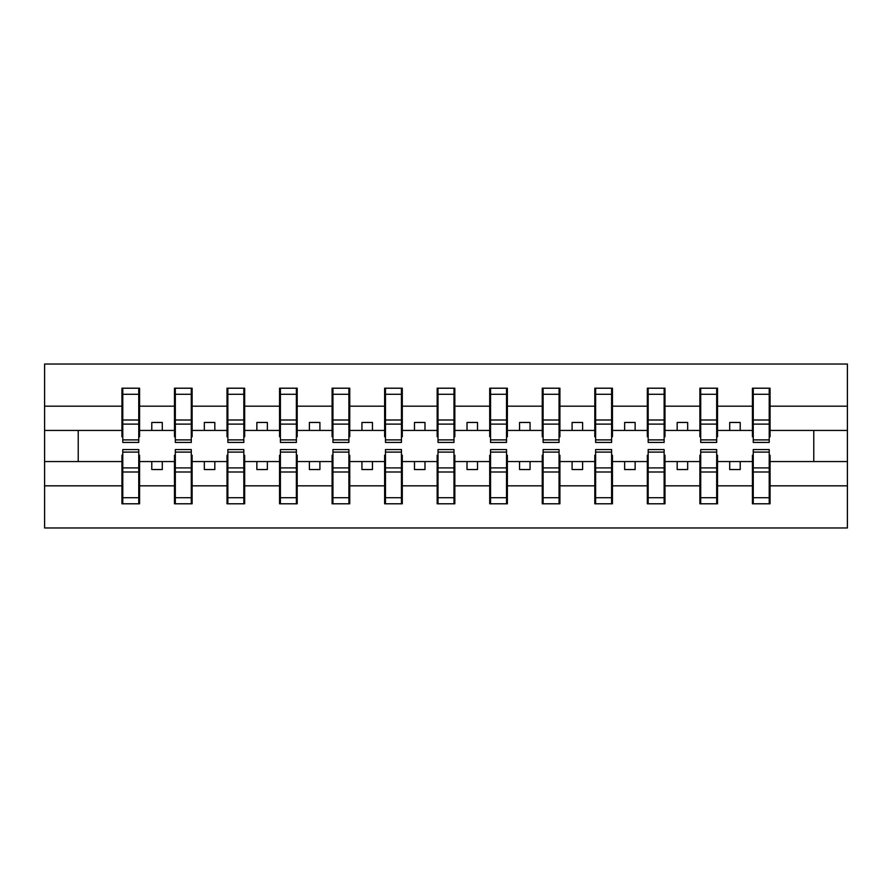 <?xml version="1.0" encoding="UTF-8"?>
<svg xmlns="http://www.w3.org/2000/svg" width="892" height="892" viewBox="0 0 892 892"><rect width="100%" height="100%" fill="white"/><g stroke="black" fill="none" stroke-linecap="round" stroke-linejoin="round"><path stroke-width="1.34" d="M122.784 455.243L121.936 455.243L121.936 485.828L44.6 485.828L44.6 527.964L847.4 527.964L847.4 485.828L770.064 485.828L770.064 503.79L752.413 503.79L753.249 503.79L753.249 449.568L769.216 449.568L769.216 467.899L753.249 467.899M753.249 455.243L752.413 455.243L752.413 461.554L729.712 461.554L729.712 469.538L740.215 469.538L740.215 461.554M752.413 503.79L752.413 461.554M769.216 455.243L770.064 455.243L770.064 485.828M700.711 455.243L699.874 455.243L699.874 461.554L677.173 461.554L677.173 469.538L687.676 469.538L687.676 461.554M752.413 485.828L717.525 485.828L717.525 503.79L699.874 503.79L699.874 461.554M716.677 455.243L717.525 455.243L717.525 485.828M648.172 455.243L647.336 455.243L647.336 461.554L624.634 461.554L624.634 469.538L635.137 469.538L635.137 461.554M699.874 485.828L664.986 485.828L664.986 503.79L647.336 503.79L647.336 461.554M664.139 455.243L664.986 455.243L664.986 485.828M595.633 455.243L594.797 455.243L594.797 461.554L572.095 461.554L572.095 469.538L582.599 469.538L582.599 461.554M647.336 485.828L612.447 485.828L612.447 503.79L594.797 503.79L594.797 461.554M611.6 455.243L612.447 455.243L612.447 485.828M543.094 455.243L542.247 455.243L542.247 461.554L519.557 461.554L519.557 469.538L530.06 469.538L530.06 461.554M594.797 485.828L559.908 485.828L559.908 503.79L542.247 503.79L542.247 461.554M559.061 455.243L559.908 455.243L559.908 485.828M490.555 455.243L489.708 455.243L489.708 461.554L467.018 461.554L467.018 469.538L477.521 469.538L477.521 461.554M542.247 485.828L507.37 485.828L507.37 503.79L489.708 503.79L489.708 461.554M506.522 455.243L507.37 455.243L507.37 485.828M438.017 455.243L437.169 455.243L437.169 461.554L414.479 461.554L414.479 469.538L424.982 469.538L424.982 461.554M489.708 485.828L454.831 485.828L454.831 503.79L437.169 503.79L437.169 461.554M453.983 455.243L454.831 455.243L454.831 485.828M385.478 455.243L384.63 455.243L384.63 461.554L361.94 461.554L361.94 469.538L372.443 469.538L372.443 461.554M437.169 485.828L402.292 485.828L402.292 503.79L384.63 503.79L384.63 461.554M401.445 455.243L402.292 455.243L402.292 485.828M332.939 455.243L332.092 455.243L332.092 461.554L309.401 461.554L309.401 469.538L319.905 469.538L319.905 461.554M384.63 485.828L349.753 485.828L349.753 503.79L332.092 503.79L332.092 461.554M348.906 455.243L349.753 455.243L349.753 485.828M280.4 455.243L279.553 455.243L279.553 461.554L256.863 461.554L256.863 469.538L267.366 469.538L267.366 461.554M332.092 485.828L297.203 485.828L297.203 503.79L279.553 503.79L279.553 461.554M296.367 455.243L297.203 455.243L297.203 485.828M227.861 455.243L227.014 455.243L227.014 461.554L204.324 461.554L204.324 469.538L214.827 469.538L214.827 461.554M279.553 485.828L244.664 485.828L244.664 503.79L227.014 503.79L227.014 461.554M243.828 455.243L244.664 455.243L244.664 485.828M175.323 455.243L174.475 455.243L174.475 461.554L151.785 461.554L151.785 469.538L162.288 469.538L162.288 461.554M227.014 485.828L192.126 485.828L192.126 503.79L174.475 503.79L174.475 461.554M191.289 455.243L192.126 455.243L192.126 485.828M753.249 439.901L769.216 439.901L769.216 442.432L753.249 442.432L753.249 388.21L752.413 388.21L752.413 406.172L717.525 406.172L717.525 436.757L716.677 436.757M753.249 436.757L752.413 436.757L752.413 406.172M700.711 439.901L716.677 439.901L716.677 442.432L700.711 442.432L700.711 388.21L699.874 388.21L699.874 406.172L664.986 406.172L664.986 436.757L664.139 436.757M700.711 436.757L699.874 436.757L699.874 406.172M648.172 439.901L664.139 439.901L664.139 442.432L648.172 442.432L648.172 388.21L647.336 388.21L647.336 406.172L612.447 406.172L612.447 436.757L611.6 436.757M648.172 436.757L647.336 436.757L647.336 406.172M595.633 439.901L611.6 439.901L611.6 442.432L595.633 442.432L595.633 388.21L594.797 388.21L594.797 406.172L559.908 406.172L559.908 436.757L559.061 436.757M595.633 436.757L594.797 436.757L594.797 406.172M543.094 439.901L559.061 439.901L559.061 442.432L543.094 442.432L543.094 388.21L542.247 388.21L542.247 406.172L507.37 406.172L507.37 436.757L506.522 436.757M543.094 436.757L542.247 436.757L542.247 406.172M490.555 439.901L506.522 439.901L506.522 442.432L490.555 442.432L490.555 388.21L489.708 388.21L489.708 406.172L454.831 406.172L454.831 436.757L453.983 436.757M490.555 436.757L489.708 436.757L489.708 406.172M438.017 439.901L453.983 439.901L453.983 442.432L438.017 442.432L438.017 388.21L437.169 388.21L437.169 406.172L402.292 406.172L402.292 436.757L401.445 436.757M438.017 436.757L437.169 436.757L437.169 406.172M385.478 439.901L401.445 439.901L401.445 442.432L385.478 442.432L385.478 388.21L384.63 388.21L384.63 406.172L349.753 406.172L349.753 436.757L348.906 436.757M385.478 436.757L384.63 436.757L384.63 406.172M332.939 439.901L348.906 439.901L348.906 442.432L332.939 442.432L332.939 388.21L332.092 388.21L332.092 406.172L297.203 406.172L297.203 436.757L296.367 436.757M332.939 436.757L332.092 436.757L332.092 406.172M280.4 439.901L296.367 439.901L296.367 442.432L280.4 442.432L280.4 388.21L279.553 388.21L279.553 406.172L244.664 406.172L244.664 436.757L243.828 436.757M280.4 436.757L279.553 436.757L279.553 406.172M227.861 439.901L243.828 439.901L243.828 442.432L227.861 442.432L227.861 388.21L227.014 388.21L227.014 406.172L192.126 406.172L192.126 436.757L191.289 436.757M227.861 436.757L227.014 436.757L227.014 406.172M175.323 439.901L191.289 439.901L191.289 442.432L175.323 442.432L175.323 388.21L174.475 388.21L174.475 406.172L139.587 406.172L139.587 388.21L138.751 388.21L138.751 442.432L122.784 442.432L122.784 424.101L138.751 424.101M175.323 436.757L174.475 436.757L174.475 406.172M121.936 485.828L121.936 503.79L139.587 503.79L139.587 455.243L138.751 455.243M122.784 424.101L122.784 388.21L121.936 388.21L121.936 406.172L44.6 406.172L44.6 364.036L847.4 364.036L847.4 406.172L770.064 406.172L770.064 436.757L769.216 436.757M122.784 436.757L121.936 436.757L121.936 406.172M752.413 388.21L770.064 388.21L770.064 406.172M699.874 388.21L717.525 388.21L717.525 406.172M647.336 388.21L664.986 388.21L664.986 406.172M594.797 388.21L612.447 388.21L612.447 406.172M542.247 388.21L559.908 388.21L559.908 406.172M489.708 388.21L507.37 388.21L507.37 406.172M437.169 388.21L454.831 388.21L454.831 406.172M384.63 388.21L402.292 388.21L402.292 406.172M332.092 388.21L349.753 388.21L349.753 406.172M279.553 388.21L297.203 388.21L297.203 406.172M227.014 388.21L244.664 388.21L244.664 406.172M174.475 388.21L192.126 388.21L192.126 406.172M174.475 485.828L139.587 485.828M121.936 388.21L139.587 388.21M729.712 461.554L717.525 461.554M752.413 430.446L740.215 430.446L740.215 422.462L729.712 422.462L729.712 430.446L717.525 430.446M729.712 430.446L740.215 430.446M677.173 461.554L664.986 461.554M699.874 430.446L687.676 430.446L687.676 422.462L677.173 422.462L677.173 430.446L664.986 430.446M677.173 430.446L687.676 430.446M624.634 461.554L612.447 461.554M647.336 430.446L635.137 430.446L635.137 422.462L624.634 422.462L624.634 430.446L612.447 430.446M624.634 430.446L635.137 430.446M572.095 461.554L559.908 461.554M594.797 430.446L582.599 430.446L582.599 422.462L572.095 422.462L572.095 430.446L559.908 430.446M572.095 430.446L582.599 430.446M519.557 461.554L507.37 461.554M542.247 430.446L530.06 430.446L530.06 422.462L519.557 422.462L519.557 430.446L507.37 430.446M519.557 430.446L530.06 430.446M467.018 461.554L454.831 461.554M489.708 430.446L477.521 430.446L477.521 422.462L467.018 422.462L467.018 430.446L454.831 430.446M467.018 430.446L477.521 430.446M414.479 461.554L402.292 461.554M437.169 430.446L424.982 430.446L424.982 422.462L414.479 422.462L414.479 430.446L402.292 430.446M414.479 430.446L424.982 430.446M361.94 461.554L349.753 461.554M384.63 430.446L372.443 430.446L372.443 422.462L361.94 422.462L361.94 430.446L349.753 430.446M361.94 430.446L372.443 430.446M309.401 461.554L297.203 461.554M332.092 430.446L319.905 430.446L319.905 422.462L309.401 422.462L309.401 430.446L297.203 430.446M309.401 430.446L319.905 430.446M256.863 461.554L244.664 461.554M279.553 430.446L267.366 430.446L267.366 422.462L256.863 422.462L256.863 430.446L244.664 430.446M256.863 430.446L267.366 430.446M204.324 461.554L192.126 461.554M227.014 430.446L214.827 430.446L214.827 422.462L204.324 422.462L204.324 430.446L192.126 430.446M204.324 430.446L214.827 430.446M151.785 461.554L139.587 461.554M174.475 430.446L162.288 430.446L162.288 422.462L151.785 422.462L151.785 430.446L139.587 430.446L139.587 406.172M151.785 430.446L162.288 430.446M139.587 430.446L139.587 436.757L138.751 436.757M121.936 461.554L44.6 461.554L44.6 406.172M44.6 485.828L44.6 461.554M121.936 430.446L44.6 430.446M847.4 485.828L847.4 406.172M78.228 461.554L78.228 430.446M847.4 430.446L813.772 430.446L813.772 461.554L770.064 461.554M847.4 461.554L813.772 461.554M813.772 430.446L770.064 430.446M138.751 398.713L139.587 398.713M121.936 398.713L122.784 398.713M122.784 420.009L138.751 420.009M121.936 503.79L122.784 503.79L122.784 449.568L138.751 449.568L138.751 467.899L122.784 467.899M122.784 493.287L121.936 493.287M139.587 493.287L138.751 493.287M138.751 467.899L138.751 503.79L139.587 503.79M138.751 471.991L122.784 471.991M192.126 388.21L191.289 388.21L191.289 439.901M191.289 398.713L192.126 398.713M174.475 398.713L175.323 398.713M175.323 424.101L191.289 424.101M175.323 420.009L191.289 420.009M244.664 388.21L243.828 388.21L243.828 439.901M243.828 398.713L244.664 398.713M227.014 398.713L227.861 398.713M227.861 424.101L243.828 424.101M227.861 420.009L243.828 420.009M297.203 388.21L296.367 388.21L296.367 439.901M296.367 398.713L297.203 398.713M279.553 398.713L280.4 398.713M280.4 424.101L296.367 424.101M280.4 420.009L296.367 420.009M349.753 388.21L348.906 388.21L348.906 439.901M348.906 398.713L349.753 398.713M332.092 398.713L332.939 398.713M332.939 424.101L348.906 424.101M332.939 420.009L348.906 420.009M174.475 503.79L175.323 503.79L175.323 449.568L191.289 449.568L191.289 467.899L175.323 467.899M175.323 493.287L174.475 493.287M192.126 493.287L191.289 493.287M191.289 467.899L191.289 503.79L192.126 503.79M191.289 471.991L175.323 471.991M227.014 503.79L227.861 503.79L227.861 449.568L243.828 449.568L243.828 467.899L227.861 467.899M227.861 493.287L227.014 493.287M244.664 493.287L243.828 493.287M243.828 467.899L243.828 503.79L244.664 503.79M243.828 471.991L227.861 471.991M279.553 503.79L280.4 503.79L280.4 449.568L296.367 449.568L296.367 467.899L280.4 467.899M280.4 493.287L279.553 493.287M297.203 493.287L296.367 493.287M296.367 467.899L296.367 503.79L297.203 503.79M296.367 471.991L280.4 471.991M332.092 503.79L332.939 503.79L332.939 449.568L348.906 449.568L348.906 467.899L332.939 467.899M332.939 493.287L332.092 493.287M349.753 493.287L348.906 493.287M348.906 467.899L348.906 503.79L349.753 503.79M348.906 471.991L332.939 471.991M402.292 388.21L401.445 388.21L401.445 439.901M401.445 398.713L402.292 398.713M384.63 398.713L385.478 398.713M385.478 424.101L401.445 424.101M385.478 420.009L401.445 420.009M384.63 503.79L385.478 503.79L385.478 449.568L401.445 449.568L401.445 467.899L385.478 467.899M385.478 493.287L384.63 493.287M402.292 493.287L401.445 493.287M401.445 467.899L401.445 503.79L402.292 503.79M401.445 471.991L385.478 471.991M454.831 388.21L453.983 388.21L453.983 439.901M453.983 398.713L454.831 398.713M437.169 398.713L438.017 398.713M438.017 424.101L453.983 424.101M438.017 420.009L453.983 420.009M437.169 503.79L438.017 503.79L438.017 449.568L453.983 449.568L453.983 467.899L438.017 467.899M438.017 493.287L437.169 493.287M454.831 493.287L453.983 493.287M453.983 467.899L453.983 503.79L454.831 503.79M453.983 471.991L438.017 471.991M507.37 388.21L506.522 388.21L506.522 439.901M506.522 398.713L507.37 398.713M489.708 398.713L490.555 398.713M490.555 424.101L506.522 424.101M490.555 420.009L506.522 420.009M489.708 503.79L490.555 503.79L490.555 449.568L506.522 449.568L506.522 467.899L490.555 467.899M490.555 493.287L489.708 493.287M507.37 493.287L506.522 493.287M506.522 467.899L506.522 503.79L507.37 503.79M506.522 471.991L490.555 471.991M559.908 388.21L559.061 388.21L559.061 439.901M559.061 398.713L559.908 398.713M542.247 398.713L543.094 398.713M543.094 424.101L559.061 424.101M543.094 420.009L559.061 420.009M542.247 503.79L543.094 503.79L543.094 449.568L559.061 449.568L559.061 467.899L543.094 467.899M543.094 493.287L542.247 493.287M559.908 493.287L559.061 493.287M559.061 467.899L559.061 503.79L559.908 503.79M559.061 471.991L543.094 471.991M612.447 388.21L611.6 388.21L611.6 439.901M611.6 398.713L612.447 398.713M594.797 398.713L595.633 398.713M595.633 424.101L611.6 424.101M595.633 420.009L611.6 420.009M594.797 503.79L595.633 503.79L595.633 449.568L611.6 449.568L611.6 467.899L595.633 467.899M595.633 493.287L594.797 493.287M612.447 493.287L611.6 493.287M611.6 467.899L611.6 503.79L612.447 503.79M611.6 471.991L595.633 471.991M664.986 388.21L664.139 388.21L664.139 439.901M664.139 398.713L664.986 398.713M647.336 398.713L648.172 398.713M648.172 424.101L664.139 424.101M648.172 420.009L664.139 420.009M647.336 503.79L648.172 503.79L648.172 449.568L664.139 449.568L664.139 467.899L648.172 467.899M648.172 493.287L647.336 493.287M664.986 493.287L664.139 493.287M664.139 467.899L664.139 503.79L664.986 503.79M664.139 471.991L648.172 471.991M717.525 388.21L716.677 388.21L716.677 439.901M716.677 398.713L717.525 398.713M699.874 398.713L700.711 398.713M700.711 424.101L716.677 424.101M700.711 420.009L716.677 420.009M699.874 503.79L700.711 503.79L700.711 449.568L716.677 449.568L716.677 467.899L700.711 467.899M700.711 493.287L699.874 493.287M717.525 493.287L716.677 493.287M716.677 467.899L716.677 503.79L717.525 503.79M716.677 471.991L700.711 471.991M770.064 388.21L769.216 388.21L769.216 439.901M769.216 398.713L770.064 398.713M752.413 398.713L753.249 398.713M753.249 424.101L769.216 424.101M753.249 420.009L769.216 420.009M753.249 493.287L752.413 493.287M770.064 493.287L769.216 493.287M769.216 467.899L769.216 503.79L770.064 503.79M769.216 471.991L753.249 471.991M122.784 439.901L138.751 439.901M122.784 394.286L138.751 394.286M138.751 452.099L122.784 452.099M138.751 497.714L122.784 497.714M175.323 394.286L191.289 394.286M227.861 394.286L243.828 394.286M280.4 394.286L296.367 394.286M332.939 394.286L348.906 394.286M191.289 452.099L175.323 452.099M191.289 497.714L175.323 497.714M243.828 452.099L227.861 452.099M243.828 497.714L227.861 497.714M296.367 452.099L280.4 452.099M296.367 497.714L280.4 497.714M348.906 452.099L332.939 452.099M348.906 497.714L332.939 497.714M385.478 394.286L401.445 394.286M401.445 452.099L385.478 452.099M401.445 497.714L385.478 497.714M438.017 394.286L453.983 394.286M453.983 452.099L438.017 452.099M453.983 497.714L438.017 497.714M490.555 394.286L506.522 394.286M506.522 452.099L490.555 452.099M506.522 497.714L490.555 497.714M543.094 394.286L559.061 394.286M559.061 452.099L543.094 452.099M559.061 497.714L543.094 497.714M595.633 394.286L611.6 394.286M611.6 452.099L595.633 452.099M611.6 497.714L595.633 497.714M648.172 394.286L664.139 394.286M664.139 452.099L648.172 452.099M664.139 497.714L648.172 497.714M700.711 394.286L716.677 394.286M716.677 452.099L700.711 452.099M716.677 497.714L700.711 497.714M753.249 394.286L769.216 394.286M769.216 452.099L753.249 452.099M769.216 497.714L753.249 497.714"/></g></svg>
